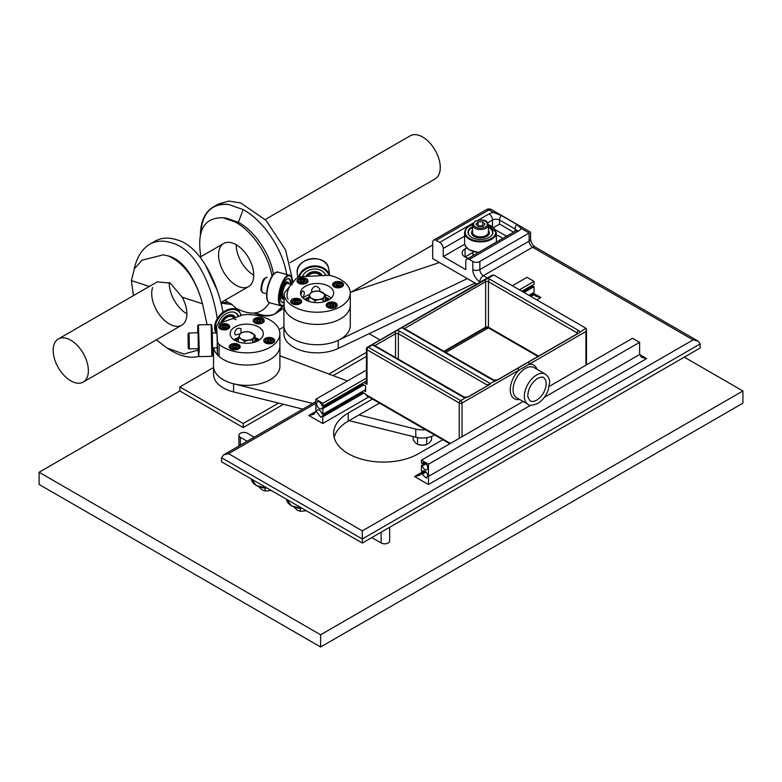<?xml version="1.0" encoding="UTF-8"?>
<svg xmlns="http://www.w3.org/2000/svg" width="782" height="782" viewBox="0 0 782 782"><rect width="100%" height="100%" fill="white"/><g stroke="black" fill="none" stroke-linecap="round" stroke-linejoin="round"><path stroke-width="1.17" d="M284.081 303.406A33.176 19.159 0 0 0 283.925 305.254L283.925 333.699A33.176 19.159 0 0 0 302.986 351.03A33.176 19.159 0 0 0 338.264 348.449L475.016 283.064M439.464 262.537L350.258 292.36M283.925 305.254A33.176 19.159 0 0 0 289.878 316.202A33.176 19.159 0 0 0 327.032 323.533A33.176 19.159 0 0 0 350.277 305.254L350.277 325.576A33.176 19.159 0 0 1 327.032 343.845A33.176 19.159 0 0 1 289.878 336.514A33.176 19.159 0 0 1 283.925 325.576A33.176 19.159 0 0 0 302.986 342.907A33.176 19.159 0 0 0 338.264 340.326L467.323 278.617M284.149 295.283A33.176 19.159 0 0 0 319.027 312.184A33.176 19.159 0 0 0 350.277 293.064A33.176 19.159 0 0 0 332.135 275.987A9.951 5.748 0 0 0 326.778 275.391L302.399 276.584A9.951 5.748 0 0 0 298.167 277.366A9.951 5.748 0 0 0 295.42 279.389L285.019 292.175A9.951 5.748 0 0 0 284.081 294.618A9.951 5.748 0 0 0 284.149 295.283L284.149 307.473A33.176 19.159 0 0 0 319.027 324.383A33.176 19.159 0 0 0 350.277 305.254L350.277 293.064M303.484 298.538A16.588 9.58 0 0 0 322.067 302.204A16.588 9.58 0 0 0 333.689 293.064A16.588 9.58 0 0 0 317.101 283.485A16.588 9.58 0 0 0 300.513 293.064A16.588 9.58 0 0 0 303.484 298.538M335.566 307.404A5.474 3.157 0 0 0 337.159 305.175A5.474 3.157 0 0 0 331.685 302.018A5.474 3.157 0 0 0 326.211 305.175A5.474 3.157 0 0 0 327.189 306.984A5.503 3.177 0 0 0 327.795 307.404A5.503 3.177 0 0 0 335.576 307.404A5.503 3.177 0 0 0 335.801 303.045A5.503 3.177 0 0 0 328.284 302.663A5.503 3.177 0 0 0 327.169 306.974A5.474 3.157 0 0 0 327.805 307.404M333.533 286.456A5.503 3.177 0 0 0 334.158 286.886A5.503 3.177 0 0 0 341.93 286.886A5.503 3.177 0 0 0 342.154 282.537A5.503 3.177 0 0 0 334.637 282.155A5.503 3.177 0 0 0 333.533 286.456M298.001 282.791A5.503 3.177 0 0 0 298.626 283.221A5.503 3.177 0 0 0 306.407 283.221A5.503 3.177 0 0 0 306.632 278.861A5.503 3.177 0 0 0 299.115 278.48A5.503 3.177 0 0 0 298.001 282.791M291.647 303.299A5.503 3.177 0 0 0 292.273 303.729A5.503 3.177 0 0 0 300.044 303.729A5.503 3.177 0 0 0 300.268 299.379A5.503 3.177 0 0 0 292.751 298.988A5.503 3.177 0 0 0 291.647 303.299M284.149 307.473A9.951 5.748 180 0 1 284.081 306.808L284.081 294.618M312.223 291.921L311.529 290.142C313.973 285.332 316.778 285.059 319.926 289.311L319.564 291.139M300.923 295.185C301.285 292.409 302.096 291.041 303.377 291.06C304.833 292.331 304.599 294.56 302.644 297.766M336.514 306.671A5.474 3.157 0 0 0 335.918 306.163M327.453 306.163A5.474 3.157 0 0 0 326.856 306.671M342.868 286.163A5.474 3.157 0 0 0 342.272 285.645M333.816 285.645A5.474 3.157 0 0 0 333.22 286.163M341.92 286.896A5.474 3.157 0 0 0 343.523 284.668A5.474 3.157 0 0 0 338.049 281.51A5.474 3.157 0 0 0 332.575 284.668A5.474 3.157 0 0 0 333.552 286.476A5.474 3.157 0 0 0 334.168 286.896M307.346 282.488A5.474 3.157 0 0 0 306.749 281.979M298.284 281.979A5.474 3.157 0 0 0 297.688 282.488M306.397 283.221A5.474 3.157 0 0 0 307.991 280.992A5.474 3.157 0 0 0 302.517 277.835A5.474 3.157 0 0 0 297.043 280.992A5.474 3.157 0 0 0 298.02 282.801A5.474 3.157 0 0 0 298.636 283.221M300.982 302.996A5.474 3.157 0 0 0 300.386 302.487M291.93 302.487A5.474 3.157 0 0 0 291.334 302.996M300.034 303.739A5.474 3.157 0 0 0 301.627 301.51A5.474 3.157 0 0 0 296.153 298.343A5.474 3.157 0 0 0 290.679 301.51A5.474 3.157 0 0 0 291.666 303.308A5.474 3.157 0 0 0 292.282 303.739M330.18 306.085L332.663 305.742L332.663 304.12L330.375 304.227L329.398 305.43L330.708 306.524L332.995 306.407L333.973 305.205L332.663 304.12M330.258 306.143A1.994 1.153 180 0 1 331.519 305.801A1.994 1.153 180 0 1 333.181 306.182L332.663 305.742M330.375 305.86L330.375 304.227M337.853 285.107L336.905 285.489A1.994 1.153 180 0 1 338.889 285.391L337.853 285.107L337.853 283.485L335.967 284.247L336.162 285.567L338.235 286.134L340.121 285.371L339.935 284.052L337.853 283.485M339.593 285.586L338.889 285.391A1.994 1.153 180 0 1 339.476 285.635M339.935 285.45L339.935 284.052M301.09 281.96A1.994 1.153 180 0 1 302.351 281.618L301.021 281.901M303.494 281.559L304.022 281.999A1.994 1.153 0 0 0 302.351 281.618L303.494 281.559L303.494 279.936L301.207 280.044L300.229 281.246L301.539 282.341L303.827 282.224L304.804 281.021L303.494 279.936M301.207 281.676L301.207 280.044M294.609 302.497L295.019 302.331A1.994 1.153 180 0 1 297.004 302.233L295.019 302.331A1.994 1.153 0 0 0 294.667 302.517M297.59 302.478A1.994 1.153 180 0 0 297.004 302.233L297.707 302.429M294.267 302.409L296.349 302.966L298.235 302.214L298.04 300.894L295.967 300.327L294.081 301.08L294.267 302.409M295.967 301.95L295.967 300.327M298.04 302.292L298.04 300.894M284.081 302.331A12.444 4.321 -74.8 0 1 282.458 302.663A12.444 4.321 -74.8 0 1 281.549 289.526A12.444 4.321 -74.8 0 1 288.969 278.646A12.444 4.321 -74.8 0 1 291.002 284.149A12.444 4.321 -74.8 0 1 291.002 284.355M290.748 284.081A12.444 4.321 -74.8 0 1 290.748 284.286A12.444 4.321 -74.8 0 0 290.748 284.081A12.444 4.321 -74.8 0 0 288.841 278.617A12.444 4.321 -74.8 0 1 290.748 284.081M284.081 302.096A12.444 4.321 -74.8 0 1 282.341 302.624A12.444 4.321 -74.8 0 0 284.081 302.096M288.499 283.671A7.859 2.727 105.2 0 0 287.776 283.064A7.859 2.727 105.2 0 0 283.084 289.936A7.859 2.727 105.2 0 0 283.661 298.245A7.859 2.727 105.2 0 0 284.081 298.265M287.864 278.734A12.16 4.223 -74.8 0 1 290.386 284.159A12.16 4.223 -74.8 0 1 290.386 284.189M284.081 301.598A12.16 4.223 -74.8 0 1 281.549 302.028M288.841 283.768A8.778 3.05 -74.8 0 0 288.558 282.976A8.778 3.05 -74.8 0 0 282.468 289.496A8.778 3.05 -74.8 0 0 284.081 298.851A8.915 3.099 -74.8 0 1 282.253 289.623A8.915 3.099 -74.8 0 1 288.49 282.82A8.915 3.099 -74.8 0 1 288.519 282.898M283.661 298.245L283.28 298.137A7.859 2.727 -74.8 0 1 282.703 289.839A7.859 2.727 -74.8 0 1 287.395 282.967L287.776 283.064M302.409 276.584A12.444 10.127 -8.4 0 1 314.168 269.057A12.444 10.127 -8.4 0 1 325.928 275.43M320.952 275.675A7.859 6.393 171.6 0 0 307.385 276.339M302.526 276.574A12.16 9.892 -8.4 0 1 304.433 273.407M321.822 270.846A12.16 9.892 -8.4 0 1 325.713 275.44M305.967 276.408A8.915 7.253 -8.4 0 1 314.12 271.618A8.915 7.253 -8.4 0 1 322.282 275.606M306.173 276.398A8.778 7.146 -8.4 0 1 314.129 271.804A8.778 7.146 -8.4 0 1 322.096 275.616M307.189 276.349A7.859 6.393 -8.4 0 1 314.129 272.556A7.859 6.393 -8.4 0 1 321.079 275.665M478.066 221.863L482.68 221.805L485.075 224.082L482.856 226.418L478.242 226.477L475.857 224.199L478.066 221.863L478.066 225.93L482.68 225.871L482.68 221.805M472.504 224.952L472.504 232.264A7.967 4.594 -0 0 0 480.461 236.868A7.967 4.594 -0 0 0 488.427 232.264L488.427 224.952A7.967 4.594 180 0 1 480.461 229.546A7.967 4.594 180 0 1 472.504 224.952L475.104 221.208C481.204 219.371 485.202 219.683 487.108 222.147L488.427 224.952M482.895 226.379A3.998 2.307 -0 0 0 480.373 225.9A3.998 2.307 -0 0 0 478.105 226.34M488.427 226.751A12.444 7.185 180 0 1 492.904 232.264A12.444 7.185 180 0 1 480.461 239.448A12.444 7.185 180 0 1 468.017 232.264A12.444 7.185 180 0 1 472.504 226.751M488.427 226.976A12.444 7.185 180 0 1 492.904 232.381A12.444 7.185 180 0 0 488.427 226.976M468.027 232.381A12.444 7.185 180 0 1 472.504 226.976A12.444 7.185 180 0 0 468.027 232.381M488.427 227.415A12.16 7.018 180 0 1 491.966 235.011M468.965 235.011A12.16 7.018 180 0 1 472.504 227.415M488.427 230.407A8.915 5.151 180 0 1 480.461 237.875A8.915 5.151 180 0 1 472.504 230.407M488.427 230.475A8.778 5.073 180 0 1 480.461 237.679A8.778 5.073 180 0 1 472.504 230.475M488.261 233.202A7.859 4.536 180 0 1 480.461 237.151A7.859 4.536 180 0 1 472.67 233.202M476.043 283.651L474.518 283.309M331.148 298.157A16.197 9.355 0 0 0 325.429 294.794M309.78 294.472A16.197 9.355 0 0 0 303.054 298.157M329.633 299.34A16.197 9.355 0 0 0 325.429 297.248M309.105 297.14L308.294 297.424A16.197 9.355 0 0 0 304.569 299.34M284.081 297.942L283.768 297.864A7.468 2.59 -74.8 0 1 283.221 289.975A7.468 2.59 -74.8 0 1 287.668 283.446L291.315 284.433M288.265 299.076A7.468 2.59 -74.8 0 1 287.717 291.197A7.468 2.59 -74.8 0 1 292.175 284.668M307.844 276.31A7.468 6.07 -8.4 0 1 320.493 275.694M349.124 420.648L415.789 437.226A16.588 9.58 -0 0 0 434.548 434.929M213.545 347.902L213.545 374.334A33.176 19.159 -0 0 0 233.593 391.929L302.81 409.133M358.958 414.968L415.789 429.103A16.588 9.58 -0 0 0 425.506 429.709M347.462 380.971L279.897 355.781M213.73 347.902A33.176 19.159 -0 0 0 248.461 365.018A33.176 19.159 -0 0 0 279.897 345.888L279.897 366.211A33.176 19.159 -0 0 1 246.721 385.36A33.176 19.159 -0 0 1 213.545 366.211A33.176 19.159 -0 0 0 233.593 383.796L312.644 403.453M219.116 344.324L219.116 356.524A9.951 5.748 180 0 1 217.455 353.523L217.455 341.333A9.951 5.748 -0 0 0 219.116 344.324A33.176 19.159 -0 0 0 256.34 352.027A33.176 19.159 -0 0 0 279.897 333.699A33.176 19.159 -0 0 0 246.643 314.54A9.951 5.748 -0 0 0 241.403 315.41L220.641 322.878A9.951 5.748 -0 0 0 217.484 324.696A9.951 5.748 -0 0 0 216.634 327.023A9.951 5.748 -0 0 0 216.634 327.218L216.634 327.023M219.116 356.524A33.176 19.159 -0 0 0 256.34 364.226A33.176 19.159 -0 0 0 279.897 345.888L279.897 333.699M217.455 341.333L216.634 327.218M238.911 342.145A16.588 9.58 -0 0 0 263.309 333.699A16.588 9.58 -0 0 0 246.721 324.119A16.588 9.58 -0 0 0 230.133 333.699A16.588 9.58 -0 0 0 238.911 342.145M266.652 343.435A5.503 3.177 -0 0 0 273.123 342.878A5.503 3.177 -0 0 0 273.123 338.391A5.503 3.177 -0 0 0 265.352 338.391A5.503 3.177 -0 0 0 265.352 342.878A5.503 3.177 -0 0 0 266.652 343.435M256.144 323.504A5.503 3.177 -0 0 0 262.625 322.946A5.503 3.177 -0 0 0 262.625 318.45A5.503 3.177 -0 0 0 254.844 318.45A5.503 3.177 -0 0 0 254.844 322.946A5.503 3.177 -0 0 0 256.144 323.504M221.619 329.564A5.503 3.177 -0 0 0 228.09 329.007A5.503 3.177 -0 0 0 228.09 324.52A5.503 3.177 -0 0 0 220.319 324.52A5.503 3.177 -0 0 0 220.319 329.007A5.503 3.177 -0 0 0 221.619 329.564M232.117 349.505A5.503 3.177 -0 0 0 238.598 348.948A5.503 3.177 -0 0 0 238.598 344.451A5.503 3.177 -0 0 0 230.817 344.451A5.503 3.177 -0 0 0 230.817 348.948A5.503 3.177 -0 0 0 232.117 349.505M259.516 339.799A16.588 9.58 -0 0 0 255.049 337.609M238.471 337.58A16.588 9.58 -0 0 0 233.926 339.799M217.455 353.523L217.122 347.834M239.986 333.943L235.255 334.94L234.649 333.23C235.509 328.929 237.63 327.433 241.012 328.733L241.032 332.839M274.062 342.145A5.474 3.157 -0 0 0 273.465 341.636M265.01 341.636A5.474 3.157 -0 0 0 264.414 342.145M273.113 342.887A5.474 3.157 -0 0 0 274.717 340.659A5.474 3.157 -0 0 0 269.233 337.492A5.474 3.157 -0 0 0 263.759 340.659A5.474 3.157 -0 0 0 265.362 342.887M263.563 322.213A5.474 3.157 -0 0 0 262.967 321.705M254.502 321.705A5.474 3.157 -0 0 0 253.906 322.213M262.615 322.946A5.474 3.157 -0 0 0 264.208 320.718A5.474 3.157 -0 0 0 258.734 317.56A5.474 3.157 -0 0 0 253.26 320.718A5.474 3.157 -0 0 0 254.854 322.946M229.028 328.274A5.474 3.157 -0 0 0 228.432 327.766M219.977 327.766A5.474 3.157 -0 0 0 219.38 328.274M228.08 329.017A5.474 3.157 -0 0 0 229.683 326.788A5.474 3.157 -0 0 0 224.209 323.621A5.474 3.157 -0 0 0 218.725 326.788A5.474 3.157 -0 0 0 220.329 329.017M239.536 348.215A5.474 3.157 -0 0 0 238.94 347.697M230.475 347.697A5.474 3.157 -0 0 0 229.879 348.215M238.588 348.948A5.474 3.157 -0 0 0 240.182 346.719A5.474 3.157 -0 0 0 234.708 343.562A5.474 3.157 -0 0 0 229.234 346.719A5.474 3.157 -0 0 0 230.827 348.948M197.729 332.78L197.905 328.293L198.335 335.009L198.56 347.912L198.384 353.171L198.032 348.704M198.501 352.076L198.315 348.674L198.501 352.076M189.342 348.87L198.296 348.694L198.061 329.388L198.002 332.8L189.039 332.946L189.342 348.87C188.462 348.987 188.081 348.254 188.198 346.651L188.042 333.904L189.039 332.946M218.11 324.188A12.444 8.622 -47.2 0 1 226.233 313.641A12.444 8.622 -47.2 0 1 236.848 313.68A12.444 8.622 -47.2 0 1 238.569 316.436M236.77 313.611A12.444 8.622 -47.2 0 1 238.471 316.466A12.444 8.622 -47.2 0 0 236.77 313.611M234.444 317.922A7.859 5.445 132.8 0 0 233.74 317.033A7.859 5.445 132.8 0 0 222.342 322.272M232.567 311.969A12.16 8.426 -47.2 0 1 238.129 316.593M220.925 322.78A8.915 6.178 -47.2 0 1 228.1 315.254A8.915 6.178 -47.2 0 1 235.265 317.619M221.159 322.692A8.778 6.08 -47.2 0 1 228.168 315.429A8.778 6.08 -47.2 0 1 235.177 317.648M221.99 322.399A7.859 5.445 -47.2 0 1 227.318 316.534A7.859 5.445 -47.2 0 1 233.515 316.837M267.796 341.636A1.994 1.153 180 0 1 269.174 341.275L267.747 341.587M269.174 341.275L270.728 341.626A1.994 1.153 180 0 0 269.174 341.275M268.158 341.969L270.455 341.92L271.54 340.757L270.318 339.623L268.021 339.671L266.936 340.844L268.158 341.969M268.021 341.294L268.021 339.671M270.318 341.255L270.318 339.623M233.261 347.697A1.994 1.153 180 0 1 234.639 347.335L233.222 347.658M236.174 347.716A1.994 1.153 180 0 0 234.639 347.335L236.193 347.697M233.623 348.029L235.92 347.99L237.005 346.817L235.793 345.693L233.495 345.732L232.41 346.905L233.623 348.029M233.495 347.364L233.495 345.732M235.793 347.316L235.793 345.693M222.762 327.756A1.994 1.153 180 0 1 224.141 327.404L222.714 327.717M225.675 327.775A1.994 1.153 180 0 0 224.141 327.404L225.695 327.756M223.124 328.098L225.421 328.049L226.506 326.886L225.284 325.752L222.987 325.801L221.902 326.974L223.124 328.098M222.987 327.423L222.987 325.801M225.284 327.384L225.284 325.752M257.288 321.695A1.994 1.153 180 0 1 258.666 321.343L257.249 321.656M258.666 321.343L260.22 321.695A1.994 1.153 180 0 0 258.666 321.343M257.649 322.037L259.947 321.988L261.032 320.815L259.82 319.691L257.522 319.74L256.437 320.903L257.649 322.037M257.522 321.363L257.522 319.74M259.82 321.314L259.82 319.691M417.52 437.597L417.52 444.332L418.497 444.645A7.967 4.594 0 0 0 422.124 445.222L426.718 444.489L426.718 437.676M413.16 436.581L413.16 439.66L415.34 442.808L417.52 444.332L422.124 445.222A7.967 4.594 180 0 0 426.2 444.645L429.132 443.042L431.537 439.963L431.537 436.405M235.49 340.747A12.17 7.028 180 0 1 238.393 338.332M255.049 338.332A12.17 7.028 180 0 1 257.952 340.747M212.577 347.922L217.191 347.834L217.279 342.624L216.897 332.907L212.293 332.995M222.714 322.135A7.468 5.171 -47.2 0 1 228.393 316.71A7.468 5.171 -47.2 0 1 233.466 317.326L234.199 318.01M231.022 319.144A7.468 5.171 -47.2 0 1 236.096 319.77M366.445 356.406L333.142 375.634M283.455 404.323L243.202 427.568L179.86 390.99L39.1 472.26L320.62 634.798L742.9 390.99L684.299 357.159M432.69 245.02L351.323 291.999M371.812 537.576L381.147 542.962A4.975 2.874 0 0 0 386.572 543.588A4.975 2.874 0 0 0 389.641 540.929L389.641 527.283M213.545 367.481L179.86 386.934L243.202 423.502L243.202 427.568M179.86 386.934L179.86 390.99M243.202 423.502L278.539 403.101M328.87 374.04L366.445 352.34M380.032 339.965L369.153 333.679M39.1 472.26L39.1 484.449L320.62 646.988L742.9 403.18L742.9 390.99M283.925 326.847L279.135 329.613M320.62 634.798L320.62 646.988M254.228 437.177L247.425 433.248A4.975 2.874 0 0 0 242 432.632A4.975 2.874 0 0 0 238.93 435.281A4.975 2.874 0 0 0 240.387 437.314L247.19 441.243M325.439 299.477L325.899 299.829L324.921 301.51M322.38 292.292A7.468 4.311 180 0 1 324.315 296.456A7.468 4.311 180 0 1 319.036 299.506L323.201 299.408L325.429 294.599L319.33 291.08L315.166 291.178A7.468 4.311 180 0 1 322.38 292.292M309.887 294.228A7.468 4.311 180 0 1 315.166 291.178L311.001 292.37L309.887 294.228L308.773 297.17L311.822 298.392A7.468 4.311 180 0 1 309.887 294.228M311.822 298.392A7.468 4.311 0 0 0 319.036 299.506L314.872 300.689L311.822 298.392M324.198 301.725L325.429 299.389L325.429 294.599M308.773 301.353L308.773 297.17M314.872 302.556L314.872 300.689M323.201 301.969L323.201 299.408M255.059 340.111L255.518 340.463L254.541 342.145M252 332.927A7.468 4.311 180 0 1 253.935 337.091A7.468 4.311 180 0 1 248.656 340.141L252.821 340.043L255.049 335.234L248.95 331.715L244.786 331.812A7.468 4.311 180 0 1 252 332.927M239.507 334.862A7.468 4.311 180 0 1 244.786 331.812L240.621 333.005L239.507 334.862L238.393 337.804L241.442 339.026A7.468 4.311 180 0 1 239.507 334.862M241.442 339.026A7.468 4.311 0 0 0 248.656 340.141L244.492 341.323L241.442 339.026M253.818 342.36L255.049 340.023L255.049 335.234M238.393 341.978L238.393 337.804M244.492 343.19L244.492 341.323M252.821 342.604L252.821 340.043M133.39 295.635L131.396 280.601L149.313 286.447L131.396 280.601L134.367 268.773L142.011 260.23L163.282 254.824L168.492 256.017L163.282 254.824M157.202 281.882L170.222 283.104L182.147 297.16A24.887 14.369 60 0 1 181.747 325.185A24.887 14.369 60 0 1 160.036 315.547A24.887 14.369 60 0 1 152.627 287.532M168.58 256.046C187.211 260.865 198.286 287.717 202.518 303.807L182.147 297.16L202.518 303.807C195.852 279.409 184.542 263.495 168.58 256.046L168.492 256.017M205.324 264.785L217.367 290.699M149.87 244.17L155.071 241.169C161.317 237.64 168.462 237.161 176.517 239.732C200.808 245.812 217.836 283.592 223.046 312.301M213.545 348.401L212.577 349.163M156.351 339.838L166.937 348.01L184.044 354.06L197.993 350.111M207.054 324.638L202.518 303.807M166.937 348.01L170.476 350.18C180.769 356.406 190.163 358.488 198.628 356.445M217.23 318.724C213.193 289.653 197.152 249.204 171.561 242.889C163.37 240.201 156.117 240.641 149.802 244.209C142.08 248.871 136.84 257.249 134.064 269.35M169.293 282.546A24.887 14.369 -120 0 0 186.898 313.817M283.025 305.596L275.127 313.787L283.925 308.157M293.064 282.282L285.616 250.084L265.997 220.319L240.836 203.007L228.823 201.062L218.569 203.926L213.163 207.054C217.552 204.542 222.635 203.672 228.422 204.434L242.967 209.517C263.671 220.436 283.426 250.211 286.886 275.88M275.127 313.787C270.65 316.348 265.02 316.602 258.236 314.56L253.974 313.132M200.388 234.492C200.739 221.169 205.001 212.02 213.163 207.054M228.491 204.444C211.58 203.242 202.333 212.802 200.739 233.124M255.47 312.937C268.49 317.991 277.659 315.547 282.967 305.615M200.866 256.682C196.653 230.387 204.043 217.416 223.026 217.758L235.226 222.02C252.234 231.003 268.48 254.912 272.009 276.173M269.291 302.634C262.322 314.335 251.247 316.192 236.066 308.206M228.1 302.575L225.245 300.063M223.026 217.758L226.79 218.276L238.393 222.323C254.658 230.876 270.23 253.925 273.446 274.208M231.335 242.703A24.887 14.369 60 0 1 251.335 263.485A24.887 14.369 60 0 1 248.608 286.574A24.887 14.369 60 0 1 223.72 272.214A24.887 14.369 60 0 1 223.72 243.476A24.887 14.369 60 0 1 231.335 242.703M253.759 275.186A24.887 14.369 60 0 1 236.164 244.707M265.225 219.517L410.227 135.804A24.887 14.369 60 0 1 426.591 139.802A24.887 14.369 60 0 1 439.582 161.493A24.887 14.369 60 0 1 435.115 178.902L290.102 262.615M74.691 342.975A24.887 14.369 60 0 1 87.682 364.656A24.887 14.369 60 0 1 83.215 382.066A24.887 14.369 60 0 1 58.327 367.696A24.887 14.369 60 0 1 58.327 338.968A24.887 14.369 60 0 1 74.691 342.975M188.354 343.591L188.12 336.338L188.354 343.591M469.288 259.438L472.807 261.471A4.975 2.874 0 0 0 479.845 261.471L529.111 233.026C531.017 231.931 531.017 231.931 529.111 233.026L521.135 228.422A9.951 5.748 180 0 1 518.554 230.993L469.288 259.438A4.975 2.874 -120 0 0 466.805 259.194A4.975 2.874 -120 0 0 465.769 261.471L465.769 269.595L443.247 256.594L464.684 244.219M523.099 401.469L421.43 460.168L421.43 463.012L422.348 463.54A3.978 2.297 -120 0 1 422.964 462.817A3.978 2.297 -120 0 1 426.943 465.114A3.978 2.297 -120 0 1 426.943 469.708A3.978 2.297 -120 0 1 422.348 465.974L421.43 465.446L421.43 471.135L422.348 471.663A3.978 2.297 -120 0 1 422.964 470.94A3.978 2.297 -120 0 1 426.034 472.005A3.978 2.297 -120 0 1 427.764 476.013L428.468 476.424L428.468 484.547L414.558 476.512L424.343 470.862M544.292 397.364L639.608 342.33L632.57 338.264L549.208 386.406M421.43 465.446L425.281 463.227M523.07 291.95L533.129 286.134L534.038 286.662L534.038 292.351L528.906 295.322M534.038 286.662L523.979 292.478M363.865 384.91L322.898 408.566L322.898 414.255L365.624 389.592M372.428 399.064L348.234 413.033A49.765 28.729 0 0 0 333.66 433.355A49.765 28.729 0 0 0 364.383 459.894A49.765 28.729 0 0 0 418.614 453.668L442.808 439.699M464.547 236.174L443.247 248.471L443.247 256.594M443.247 248.471A4.975 2.874 -120 0 0 439.728 242.371L473.002 223.163M478.271 220.123L488.994 213.926A9.951 5.748 180 0 1 493.462 212.44L488.994 209.869L436.209 240.338L439.728 242.371M436.209 240.338A4.975 2.874 -120 0 0 433.727 240.094A4.975 2.874 -120 0 0 432.69 242.371L432.69 258.627L476.805 284.091M334.158 437.412A49.765 28.729 180 0 1 348.234 421.156L379.466 403.131M472.993 252.42L465.075 257.004M362.31 543.06L700.134 348.019L700.134 343.953L362.31 538.994L362.31 543.06L221.55 461.791L221.55 457.734L223.613 454.86L228.588 453.668L362.31 530.87L362.31 538.994L221.55 457.734M466.737 247.914L465.065 248.871A9.951 5.748 0 0 0 462.152 252.938A9.951 5.748 0 0 0 468.398 258.275M502.455 238.608A9.951 5.748 0 0 0 496.375 235.294M366.445 370.013L315.86 399.221L315.86 411.41L313.807 414.284L308.822 415.477L315.86 411.41L316.563 411.811L320.757 417.246L321.832 416.259L322.741 416.786L322.741 423.502L308.822 415.477M322.898 414.255L321.988 413.727A3.978 2.297 -120 0 0 317.394 409.993A3.978 2.297 -120 0 0 316.563 411.811M315.86 399.221L322.898 403.277L322.898 406.122L321.988 405.604A3.978 2.297 -120 0 0 317.394 401.87A3.978 2.297 -120 0 0 317.394 406.464A3.978 2.297 -120 0 0 321.373 408.761A3.978 2.297 -120 0 0 321.988 408.038L322.898 408.566M322.898 406.122L366.445 380.981M521.868 291.256L534.038 284.228L534.038 281.383L527 277.317L512.366 285.772M322.898 403.277L366.445 378.136M519.404 289.829L534.038 281.383M530.186 286.447A3.978 2.297 -120 0 0 531.574 287.033M421.43 460.168L428.468 464.234L428.468 476.424L639.608 354.52L646.646 358.586L641.67 357.394L639.608 354.52L639.608 342.33M428.468 464.234L530.734 405.193M532.982 292.967L540.919 297.541L535.944 296.349L534.204 294.697L531.017 296.534M363.865 393.043L322.741 416.786M534.204 294.697L533.295 294.169L530.108 296.016M449.846 443.765L366.445 395.614L365.624 394.06L362.946 392.515A3.978 2.297 -120 0 0 362.946 392.515L321.832 416.259M532.738 294.491L531.574 293.778M363.865 390.599L365.624 391.616L365.624 385.927L362.946 384.382A3.978 2.297 -120 0 0 362.946 384.382L321.988 408.038M423.893 470.764L422.348 471.663M426.004 471.986L422.182 474.195L426.327 478.193L427.764 476.013M422.182 474.195L421.273 473.667L425.281 471.351M423.893 462.641L422.348 463.54M426.004 463.863L422.348 465.974M493.657 227.494L499.551 224.092L513.578 232.186M362.31 530.87L693.096 339.896L698.082 341.079L700.134 343.953M493.462 212.44L501.311 215.49L516.794 224.424L521.135 228.422M421.273 473.667L419.533 475.329L414.558 476.512M585.913 365.204L585.913 331.48L586.5 329.515L585.913 328.235L493.716 275L492.308 275.137L367.442 347.228A1.994 1.994 0 0 0 366.445 348.958L366.445 383.493A1.994 1.153 180 0 0 367.032 384.304L363.865 382.476M460.119 437.832A1.994 1.153 180 0 1 459.23 437.539L459.933 437.94M585.913 331.48L518.701 370.287A1.994 1.153 -120 0 0 517.821 368.273L577.996 333.533L585.913 328.235M493.716 275L372.662 344.403L464.097 397.002A1.994 1.153 120 0 0 463.1 397.1L372.662 344.891L368.439 347.325L460.637 400.56L465.476 397.764A3.978 2.297 180 0 1 463.1 397.1M372.662 344.403L372.662 344.891M536.97 369.251A19.413 11.202 -60 0 0 529.258 364.187A1.994 1.153 -120 0 0 528.378 362.174M487.03 385.868L487.03 384.91L398.351 333.719A1.994 1.153 -60 0 1 399.758 331.275L490.197 383.493L489.669 384.529L468.203 396.914L465.476 397.764M489.669 384.529L467.734 397.002A1.994 1.153 -120 0 1 468.203 396.914M517.821 368.273L497.763 379.857A1.994 1.153 -120 0 0 497.293 379.944L493.657 379.944A1.994 1.153 120 0 0 492.66 380.042L402.222 327.824M490.197 383.493L497.763 379.857M402.222 327.335L493.657 379.944M487.587 385.546A1.994 1.153 0 0 0 487.03 384.91L490.197 383.952M306.407 510.783L300.259 511.32L297.209 510.108L294.169 507.127M300.259 508.417L300.259 511.32M271.217 490.47L265.069 491.008L262.019 489.786L258.979 486.815M265.069 488.105L265.069 491.008M338.264 340.326L338.264 348.449M328.626 306.554A3.734 2.151 0 0 0 335.067 306.231A3.734 2.151 0 0 0 331.373 303.172A3.734 2.151 0 0 0 328.626 306.554M334.491 303.895A4.233 2.444 180 0 1 335.918 305.723A4.233 2.444 180 0 1 332.956 308.059A4.233 2.444 180 0 1 328.215 307.121A4.233 2.444 180 0 1 327.453 305.723A4.233 2.444 180 0 1 328.88 303.895M340.18 286.574A3.734 2.151 -0 0 0 339.632 282.859A3.734 2.151 -0 0 0 334.325 284.99A3.734 2.151 -0 0 0 340.18 286.574M340.844 283.387A4.233 2.444 180 0 1 342.272 285.215A4.233 2.444 180 0 1 340.463 287.219A4.233 2.444 180 0 1 336.084 287.375A4.233 2.444 180 0 1 333.816 285.215A4.233 2.444 180 0 1 335.243 283.387M305.576 279.907A3.734 2.151 0 0 0 299.135 280.22A3.734 2.151 0 0 0 302.829 283.28A3.734 2.151 0 0 0 305.576 279.907M305.987 280.152A4.233 2.444 180 0 1 306.749 281.54A4.233 2.444 180 0 1 302.517 283.983A4.233 2.444 180 0 1 298.284 281.54A4.233 2.444 180 0 1 299.711 279.712M294.022 299.877A3.734 2.151 0 0 0 294.57 303.602A3.734 2.151 0 0 0 299.877 301.471A3.734 2.151 0 0 0 294.022 299.877M298.959 300.229A4.233 2.444 180 0 1 300.386 302.057A4.233 2.444 180 0 1 296.153 304.501A4.233 2.444 180 0 1 291.93 302.057A4.233 2.444 180 0 1 293.358 300.229M267.639 300.689A15.278 5.298 -74.8 0 1 267.991 285.85A15.278 5.298 -74.8 0 1 275.176 272.859M269.448 302.693A15.875 5.513 -74.8 0 1 268.324 285.938A15.875 5.513 -74.8 0 1 277.757 272.048L274.296 273.338C273.084 273.338 270.943 277.59 267.884 286.104C265.841 295.987 266.369 301.52 269.448 302.693L281.061 305.84A15.875 5.513 -74.8 0 1 279.868 289.066A15.875 5.513 -74.8 0 1 289.369 275.196L277.757 272.048M283.934 304.843A15.278 5.298 -74.8 0 1 279.34 296.192A15.278 5.298 -74.8 0 1 286.32 277.493A15.278 5.298 -74.8 0 1 292.214 282.673A15.278 5.298 -74.8 0 1 292.204 283.348M261.833 291.246A6.97 2.414 -74.8 0 1 261.403 285.704A6.97 2.414 -74.8 0 1 264.091 279.106M264.99 278.539A7.967 2.766 105.2 0 0 261.794 286.857A7.967 2.766 105.2 0 0 262.908 292.722L261.227 290.572C260.142 289.614 262.449 279.77 264.218 278.724L267.082 277.356A7.967 2.766 105.2 0 0 264.99 278.539M297.297 273.563A15.875 12.913 -8.4 0 1 311.158 258.764A15.875 12.913 -8.4 0 1 328.704 268.94C326.778 252.586 294.423 257.346 297.297 273.563L297.825 277.532M298.577 277.229A15.875 12.913 -8.4 0 1 313.973 265.929A15.875 12.913 -8.4 0 1 329.603 275.479M299.369 277.014A15.278 12.434 -8.4 0 1 314.071 266.75A15.278 12.434 -8.4 0 1 328.919 275.411M486.414 222.049A6.97 4.027 -0 0 0 474.351 222.205A6.97 4.027 -0 0 0 480.617 228.158A6.97 4.027 -0 0 0 486.414 222.049M472.504 224.737A15.278 8.817 -0 0 0 468.838 237.992A15.278 8.817 -0 0 0 492.083 237.992A15.278 8.817 -0 0 0 488.418 224.737M478.78 252.273A15.875 9.169 -0 0 1 464.586 243.27L464.586 232.645A15.875 9.169 -0 0 0 480.461 241.912A15.875 9.169 -0 0 0 496.335 232.645L488.408 224.59M469.63 249.869A15.278 8.817 -0 0 0 478.574 252.4M328.45 299.897A18.191 10.498 0 0 0 327.179 299.359M415.789 429.103L415.789 437.226M233.593 383.796L233.593 391.929M198.657 349.544L198.129 327.971L197.631 332.78L197.817 325.41L198.423 324.853L199.263 349.886L198.667 356.465L197.944 348.704L198.657 349.544M211.179 324.608L211.805 325.146L212.303 333.357L212.577 349.29L212.333 355.986L211.785 356.348L211.179 324.608L198.423 324.853M212.577 349.28L212.157 329.642L211.59 328.029M221.277 303.328A15.875 10.997 -47.2 0 1 232 304.511L221.247 303.191M216.213 332.917A15.875 10.997 -47.2 0 1 214.942 324.374A15.875 10.997 -47.2 0 1 225.382 310.786A15.875 10.997 -47.2 0 1 238.989 310.992L232 304.511M216.634 332.282A15.278 10.586 -47.2 0 1 215.744 324.589A15.278 10.586 -47.2 0 1 228.412 310.317A15.278 10.586 -47.2 0 1 241.052 315.547M265.948 339.779A3.734 2.151 0 0 0 269.36 342.956A3.734 2.151 0 0 0 272.41 339.662A3.734 2.151 0 0 0 265.948 339.779M272.038 339.378A4.233 2.444 180 0 1 273.465 341.206A4.233 2.444 180 0 1 269.233 343.65A4.233 2.444 180 0 1 265.01 341.206A4.233 2.444 180 0 1 265.509 340.053M231.413 345.849A3.734 2.151 0 0 0 234.835 349.016A3.734 2.151 0 0 0 237.875 345.722A3.734 2.151 0 0 0 231.413 345.849M237.513 345.439A4.233 2.444 180 0 1 238.94 347.267A4.233 2.444 180 0 1 234.708 349.71A4.233 2.444 180 0 1 230.475 347.267A4.233 2.444 180 0 1 230.973 346.123M220.915 325.908A3.734 2.151 0 0 0 224.326 329.075A3.734 2.151 0 0 0 227.376 325.791A3.734 2.151 0 0 0 220.915 325.908M227.005 325.507A4.233 2.444 180 0 1 228.432 327.335A4.233 2.444 180 0 1 224.209 329.779A4.233 2.444 180 0 1 219.977 327.335A4.233 2.444 180 0 1 220.475 326.182M255.44 319.848A3.734 2.151 0 0 0 258.862 323.015A3.734 2.151 0 0 0 261.902 319.721A3.734 2.151 0 0 0 255.44 319.848M261.54 319.437A4.233 2.444 180 0 1 262.967 321.265A4.233 2.444 180 0 1 258.734 323.709A4.233 2.444 180 0 1 254.502 321.265A4.233 2.444 180 0 1 255 320.121M235.216 340.6A18.191 10.498 180 0 1 235.822 340.326M240.387 437.314L240.387 445.173M381.147 532.19L381.147 542.962M327.531 300.513A10.606 6.119 0 0 0 327.345 300.053A10.606 6.119 0 0 0 325.429 297.844M308.773 297.844A10.606 6.119 0 0 0 306.671 300.513M257.151 341.148A10.606 6.119 0 0 0 256.965 340.688A10.606 6.119 0 0 0 255.049 338.479M238.393 338.479A10.606 6.119 0 0 0 236.291 341.148M235.226 222.02L238.393 222.323L243.173 209.537M188.198 346.612L188.198 335.234L188.198 346.612M693.096 339.896L532.63 247.249L483.364 275.694L487.362 278.001M315.86 403.277L228.588 453.668M646.646 358.586L428.468 484.547M540.919 297.541L536.833 299.897M488.33 327.902L445.926 352.389M368.752 396.943L322.741 423.502M479.845 261.471L479.845 269.595A4.975 2.874 180 0 1 472.807 269.595A9.951 5.748 -120 0 0 479.845 281.784A4.975 2.874 -60 0 1 483.364 275.694A4.975 2.874 -120 0 1 479.845 269.595L529.111 241.149L529.111 233.026M472.807 269.595L472.807 261.471M506.541 236.252L495.622 229.947M492.513 226.604L492.513 220.025L487.694 222.811M465.065 257.004L465.065 248.871M515.035 231.345L515.035 228.96L499.551 220.025L499.551 224.092M348.234 421.156L348.234 413.033M466.805 259.194L516.071 230.749A4.975 2.874 60 0 1 518.554 230.993M516.794 224.424A4.975 2.874 -60 0 0 515.035 228.96A4.975 2.874 180 0 1 516.423 230.514M488.994 213.926A4.975 2.874 60 0 1 492.513 220.025A4.975 2.874 180 0 1 499.551 220.025A4.975 2.874 -60 0 1 501.311 215.49M486.512 209.615A4.975 2.874 60 0 1 488.994 209.869A4.975 2.874 120 0 1 491.487 209.615A4.975 4.975 0 0 0 486.512 209.615L433.727 240.094M532.63 247.249A4.975 2.874 -60 0 1 535.123 247.004C532.474 245.03 530.958 242.4 530.577 239.126A4.975 2.874 0 0 1 529.111 241.149A4.975 2.874 -120 0 0 532.63 247.249M302.478 508.515L291.481 505.905L286.623 499.366A15.875 9.169 0 0 0 302.048 508.261M291.666 505.807A15.278 8.817 0 0 0 302.282 508.408M267.288 488.193L256.291 485.583L251.433 479.043A15.875 9.169 0 0 0 266.858 487.948M256.476 485.485A15.278 8.817 0 0 0 267.092 488.085M577.116 334.041L577.116 332.907L488.437 281.706A1.994 1.153 -60 0 1 489.845 279.272A3.978 2.297 0 0 0 487.469 278.607M489.845 279.272L578.524 330.463A3.978 2.297 180 0 1 579.667 331.842M399.758 331.275A3.978 2.297 0 0 0 397.383 330.62M495.035 380.697A3.978 2.297 180 0 1 492.66 380.042M443.981 351.255L485.622 327.218L485.622 281.706L404.568 328.499M459.23 437.539L459.23 402.994L367.032 349.769L367.032 384.304M365.624 394.46L450.432 443.423M519.551 399.426A19.413 11.202 -60 0 1 510.265 390.316A19.413 11.202 -60 0 1 518.701 370.287L462.045 402.994L462.045 436.718M484.742 279.692A1.994 1.153 60 0 1 485.622 281.706A1.994 1.153 0 0 1 488.437 281.706L488.437 327.218L538.524 356.133M395.536 357.423L395.536 333.719L375.008 345.566M394.656 331.705A1.994 1.153 60 0 1 395.536 333.719A1.994 1.153 0 0 1 398.351 333.719L398.351 359.046M534.096 367.599A17.419 10.058 120 0 0 516.677 377.647A17.419 10.058 120 0 0 516.677 397.764L527.938 404.265A17.419 10.058 -60 0 1 525.269 390.306A17.419 10.058 -60 0 1 536.648 374.959A17.419 10.058 -60 0 1 545.357 374.099L534.096 367.599M529.932 400.814A13.441 7.761 120 0 0 543.363 393.063A13.441 7.761 120 0 0 543.363 377.54C543.255 376.68 541.349 376.934 537.645 378.312C531.134 383.033 527.85 389.153 527.791 396.67L529.932 400.814M367.442 347.228A1.994 1.153 -120 0 1 368.439 347.325A1.994 1.153 120 0 0 367.032 349.769A1.994 1.153 180 0 1 366.445 348.958M459.23 402.994A1.994 1.153 0 0 0 462.045 402.994A1.994 1.153 60 0 0 460.637 400.56A1.994 1.153 120 0 0 459.23 402.994M577.673 333.523A1.994 1.153 0 0 0 577.116 332.907A1.994 1.153 -60 0 1 578.524 330.463M577.996 333.533A1.994 1.153 -120 0 0 577.527 333.621L497.293 379.944M537.948 356.475L488.848 328.127A1.994 1.153 -60 0 1 488.437 327.218A1.994 1.153 0 0 0 485.622 327.218A1.994 1.153 -120 0 1 485.211 328.127L444.557 351.597M335.918 307.179L335.918 305.723C336.016 301.744 325.664 303.23 327.453 305.723L327.453 307.179M342.272 286.671L342.272 285.215C342.379 281.227 332.027 282.713 333.816 285.215L333.816 286.671M306.749 282.996L305.899 279.927C301.158 278.519 298.616 279.057 298.284 281.54L298.284 282.996M300.386 303.514L300.386 302.057C300.18 299.956 297.991 299.213 293.837 299.829L291.93 302.057L291.93 303.514M292.253 283.28L292.263 282.527C291.813 277.502 290.855 275.068 289.369 275.196M281.061 305.84L283.925 305.048M266.603 293.719L262.908 292.722M329.691 275.489L328.704 268.94M472.993 251.481L472.993 255.616M464.586 232.645C464.958 228.803 467.89 226.027 473.403 224.307M496.355 242.127L496.335 232.645M464.586 243.27L465.31 245.988L468.985 249.693L478.408 252.498M307.541 297.727A4.027 4.027 0 0 0 305.84 300.093M328.831 299.838A4.027 4.027 0 0 0 327.668 300.132M211.785 356.348L199.039 356.592M238.989 310.992L241.384 315.42M273.465 342.663L273.465 341.206C275.059 338.899 266.388 337.677 265.577 339.847L265.01 342.663M238.94 348.723L238.94 347.267C240.533 344.97 231.853 343.738 231.052 345.918L230.475 348.723M228.432 328.792L228.432 327.335C230.025 325.029 221.355 323.807 220.544 325.977L219.977 328.792M262.967 322.722L262.967 321.265C264.56 318.968 255.88 317.736 255.079 319.916L254.502 322.722M258.05 340.698A4.027 4.027 0 0 0 255.049 337.834M235.656 340.532A4.027 4.027 0 0 0 234.883 340.414M238.93 435.281L238.93 446.014M327.795 300.386L325.429 297.737M308.773 297.737L306.407 300.386M257.415 341.02L255.049 338.371M238.393 338.371L236.027 341.02M133.048 292.517L133.351 295.655M223.72 243.476L200.182 257.073M157.231 281.872L58.327 338.968M248.608 286.574L221.062 302.478M181.747 325.185L83.215 382.066M315.86 401.596L223.613 454.86M516.501 230.993L516.677 230.289L516.071 230.749M698.082 341.079L535.123 247.004M491.487 209.615L530.577 232.186L530.577 239.126M545.357 374.099C548.563 376.748 549.961 379.651 549.551 382.818L548.28 389.856C545.992 396.015 542.405 400.589 537.508 403.58C531.916 405.614 528.73 405.838 527.938 404.265M586.5 329.515L586.5 364.871M464.097 397.002L467.734 397.002M488.848 328.127L485.211 328.127"/></g></svg>
